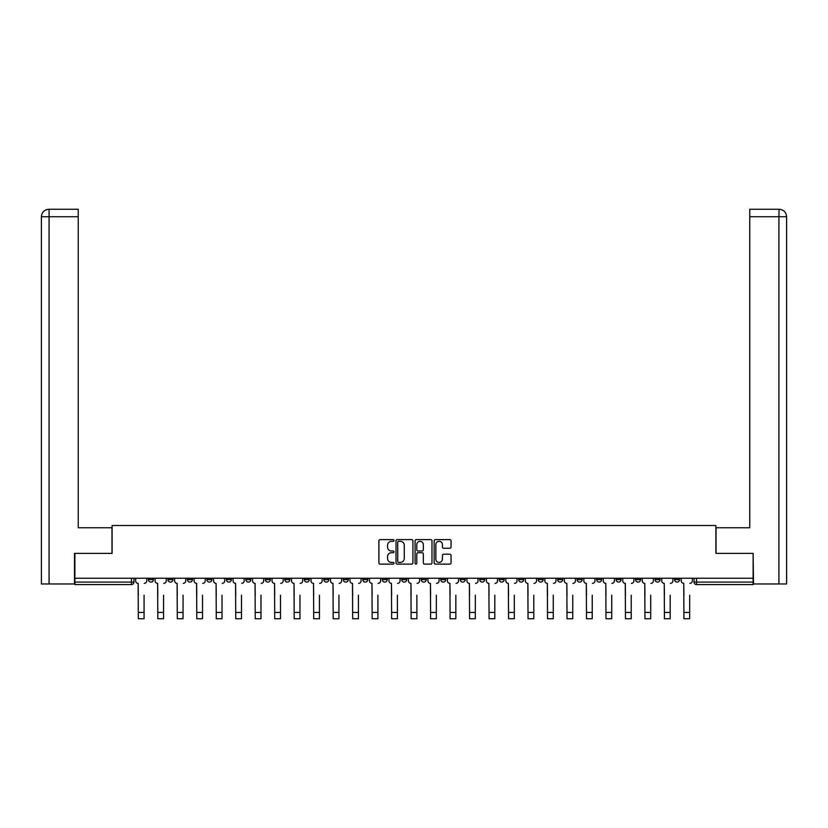 <?xml version="1.0" encoding="UTF-8"?>
<svg xmlns="http://www.w3.org/2000/svg" width="828" height="828" viewBox="0 0 828 828"><rect width="100%" height="100%" fill="white"/><g stroke="black" fill="none" stroke-linecap="round" stroke-linejoin="round"><path stroke-width="1.24" d="M394.014 540.467A0.859 0.859 0 0 0 393.155 539.608L380.135 539.608A1.221 1.221 0 0 0 378.903 540.829L378.903 562.905A1.221 1.221 0 0 0 380.135 564.127L393.155 564.127A0.859 0.859 0 0 0 394.014 563.268A0.859 0.859 0 0 0 393.155 562.409L391.468 562.409A3.923 3.923 0 0 1 387.545 558.486L387.545 556.644A3.923 3.923 0 0 1 391.468 552.721L393.155 552.721A0.859 0.859 0 0 0 394.014 551.862A0.859 0.859 0 0 0 393.155 551.013L391.468 551.013A3.923 3.923 0 0 1 387.545 547.08L387.545 545.248A3.923 3.923 0 0 1 391.468 541.326L393.155 541.326A0.859 0.859 0 0 0 394.014 540.467M674.561 578.223L674.561 579.6L679.55 579.6A2.494 2.494 0 0 1 677.056 582.094A2.494 2.494 0 0 1 674.561 579.6L674.561 578.223M655.072 578.223L655.072 579.6L660.071 579.6A2.494 2.494 0 0 1 657.567 582.094A2.494 2.494 0 0 1 655.072 579.6L655.072 578.223M538.159 578.223L538.159 579.6L543.158 579.6A2.494 2.494 0 0 1 540.653 582.094A2.494 2.494 0 0 1 538.159 579.6L538.159 578.223M518.67 578.223L518.67 579.6L523.669 579.6A2.494 2.494 0 0 1 521.174 582.094A2.494 2.494 0 0 1 518.67 579.6L518.67 578.223M499.191 578.223L499.191 579.6L504.18 579.6A2.494 2.494 0 0 1 501.685 582.094A2.494 2.494 0 0 1 499.191 579.6L499.191 578.223M460.213 578.223L460.213 579.6L465.212 579.6A2.494 2.494 0 0 1 462.717 582.094A2.494 2.494 0 0 1 460.213 579.6L460.213 578.223M421.245 579.6L421.245 578.223L421.245 579.6A2.494 2.494 0 0 0 423.739 582.094A2.494 2.494 0 0 1 421.245 579.6L426.244 579.6A2.494 2.494 0 0 1 423.739 582.094A2.494 2.494 0 0 0 426.244 579.6L426.244 578.223L426.244 579.6M401.756 579.6L401.756 578.223L401.756 579.6A2.494 2.494 0 0 0 404.261 582.094A2.494 2.494 0 0 1 401.756 579.6L406.755 579.6A2.494 2.494 0 0 1 404.261 582.094M382.277 579.6L382.277 578.223L382.277 579.6A2.494 2.494 0 0 0 384.772 582.094A2.494 2.494 0 0 1 382.277 579.6L387.266 579.6A2.494 2.494 0 0 1 384.772 582.094A2.494 2.494 0 0 0 387.266 579.6L387.266 578.223L387.266 579.6M362.788 578.223L362.788 579.6L367.787 579.6A2.494 2.494 0 0 1 365.283 582.094A2.494 2.494 0 0 1 362.788 579.6L362.788 578.223M343.299 578.223L343.299 579.6L348.298 579.6A2.494 2.494 0 0 1 345.804 582.094A2.494 2.494 0 0 1 343.299 579.6L343.299 578.223M323.82 578.223L323.82 579.6L328.809 579.6A2.494 2.494 0 0 1 326.315 582.094A2.494 2.494 0 0 1 323.82 579.6L323.82 578.223M304.331 579.6L304.331 578.223L304.331 579.6A2.494 2.494 0 0 0 306.826 582.094A2.494 2.494 0 0 1 304.331 579.6L309.33 579.6A2.494 2.494 0 0 1 306.826 582.094M265.364 579.6L265.364 578.223L265.364 579.6A2.494 2.494 0 0 0 267.858 582.094A2.494 2.494 0 0 1 265.364 579.6L270.352 579.6A2.494 2.494 0 0 1 267.858 582.094A2.494 2.494 0 0 0 270.352 579.6L270.352 578.223L270.352 579.6M245.875 579.6L245.875 578.223L245.875 579.6A2.494 2.494 0 0 0 248.369 582.094A2.494 2.494 0 0 1 245.875 579.6L250.874 579.6A2.494 2.494 0 0 1 248.369 582.094A2.494 2.494 0 0 0 250.874 579.6L250.874 578.223L250.874 579.6M226.386 579.6L226.386 578.223L226.386 579.6A2.494 2.494 0 0 0 228.89 582.094A2.494 2.494 0 0 1 226.386 579.6L231.385 579.6A2.494 2.494 0 0 1 228.89 582.094A2.494 2.494 0 0 0 231.385 579.6L231.385 578.223L231.385 579.6M206.907 579.6L206.907 578.223L206.907 579.6A2.494 2.494 0 0 0 209.401 582.094A2.494 2.494 0 0 1 206.907 579.6L211.896 579.6A2.494 2.494 0 0 1 209.401 582.094M187.418 579.6L187.418 578.223L187.418 579.6A2.494 2.494 0 0 0 189.912 582.094A2.494 2.494 0 0 1 187.418 579.6L192.417 579.6A2.494 2.494 0 0 1 189.912 582.094A2.494 2.494 0 0 0 192.417 579.6L192.417 578.223L192.417 579.6M167.929 579.6L167.929 578.223L167.929 579.6A2.494 2.494 0 0 0 170.433 582.094A2.494 2.494 0 0 1 167.929 579.6L172.928 579.6A2.494 2.494 0 0 1 170.433 582.094A2.494 2.494 0 0 0 172.928 579.6L172.928 578.223L172.928 579.6M449.832 548.25A1.221 1.221 0 0 0 451.053 547.029L451.053 540.829A1.221 1.221 0 0 0 449.832 539.608L435.362 539.608A1.221 1.221 0 0 0 434.141 540.829L434.141 562.905A1.221 1.221 0 0 0 435.362 564.127L449.832 564.127A1.221 1.221 0 0 0 451.053 562.905L451.053 555.422A1.221 1.221 0 0 0 449.832 554.201L443.642 554.201A1.221 1.221 0 0 0 442.411 555.422L442.411 559.128A3.281 3.281 0 0 1 439.13 562.409A3.281 3.281 0 0 1 435.859 559.128L435.859 544.607A3.281 3.281 0 0 1 439.13 541.326A3.281 3.281 0 0 1 442.411 544.607L442.411 547.029A1.221 1.221 0 0 0 443.642 548.25L449.832 548.25M49.08 583.968L41.4 583.968L41.4 216.739C41.845 212.185 44.339 209.691 48.883 209.246L78.246 209.246L78.246 216.739L49.08 216.739L49.08 583.968L74.499 583.968L74.499 553.363L112.101 553.363L112.101 525.511L715.899 525.511L715.899 553.363L753.128 553.363L753.128 578.223L74.872 578.223L74.872 582.094L133.96 582.094L133.96 578.223M74.872 553.363L74.872 578.223M412.924 540.829A1.221 1.221 0 0 0 411.702 539.608L397.233 539.608A1.221 1.221 0 0 0 396.012 540.829L396.012 562.905A1.221 1.221 0 0 0 397.233 564.127L411.702 564.127A1.221 1.221 0 0 0 412.924 562.905L412.924 540.829M416.298 539.608L430.767 539.608A1.221 1.221 0 0 1 431.988 540.829L431.988 562.905A1.221 1.221 0 0 1 430.767 564.127L424.578 564.127A1.221 1.221 0 0 1 423.346 562.905L423.346 553.953A1.221 1.221 0 0 0 422.125 552.721L418.016 552.721A1.221 1.221 0 0 0 416.784 553.953L416.784 563.268A0.859 0.859 0 0 1 415.935 564.127A0.859 0.859 0 0 1 415.076 563.268L415.076 540.829A1.221 1.221 0 0 1 416.298 539.608M694.04 578.223L694.04 582.094L753.128 582.094L753.128 584.589L696.545 584.589A2.494 2.494 0 0 1 694.04 582.094L694.04 578.223M753.128 578.223L753.128 582.094M133.96 582.094A2.494 2.494 0 0 1 131.455 584.589L74.872 584.589L74.872 582.094M679.55 578.223L679.55 579.6M660.071 578.223L660.071 579.6L660.071 578.223M640.582 578.223L640.582 579.6A2.494 2.494 0 0 1 638.088 582.094A2.494 2.494 0 0 1 635.583 579.6L640.582 579.6M635.583 578.223L635.583 579.6M621.093 578.223L621.093 579.6A2.494 2.494 0 0 1 618.599 582.094A2.494 2.494 0 0 1 616.104 579.6L621.093 579.6M616.104 578.223L616.104 579.6M601.614 578.223L601.614 579.6A2.494 2.494 0 0 1 599.11 582.094A2.494 2.494 0 0 1 596.615 579.6L601.614 579.6M596.615 578.223L596.615 579.6M582.125 578.223L582.125 579.6A2.494 2.494 0 0 1 579.631 582.094A2.494 2.494 0 0 1 577.126 579.6L582.125 579.6M577.126 578.223L577.126 579.6M562.636 578.223L562.636 579.6A2.494 2.494 0 0 1 560.142 582.094A2.494 2.494 0 0 1 557.648 579.6L562.636 579.6M557.648 578.223L557.648 579.6M543.158 578.223L543.158 579.6A2.494 2.494 0 0 1 540.653 582.094M523.669 578.223L523.669 579.6M504.18 579.6L504.18 578.223L504.18 579.6A2.494 2.494 0 0 1 501.685 582.094M484.701 578.223L484.701 579.6A2.494 2.494 0 0 1 482.196 582.094A2.494 2.494 0 0 1 479.702 579.6A2.494 2.494 0 0 0 482.196 582.094A2.494 2.494 0 0 0 484.701 579.6L479.702 579.6L479.702 578.223M465.212 579.6L465.212 578.223L465.212 579.6A2.494 2.494 0 0 1 462.717 582.094M445.723 578.223L445.723 579.6A2.494 2.494 0 0 1 443.228 582.094A2.494 2.494 0 0 1 440.734 579.6A2.494 2.494 0 0 0 443.228 582.094M440.734 578.223L440.734 579.6L445.723 579.6M406.755 578.223L406.755 579.6L406.755 578.223M367.787 579.6L367.787 578.223L367.787 579.6A2.494 2.494 0 0 1 365.283 582.094M348.298 579.6L348.298 578.223L348.298 579.6A2.494 2.494 0 0 1 345.804 582.094M328.809 579.6L328.809 578.223L328.809 579.6A2.494 2.494 0 0 1 326.315 582.094M309.33 578.223L309.33 579.6L309.33 578.223M289.841 579.6L289.841 578.223L289.841 579.6A2.494 2.494 0 0 1 287.347 582.094A2.494 2.494 0 0 1 284.842 579.6L289.841 579.6A2.494 2.494 0 0 1 287.347 582.094M284.842 578.223L284.842 579.6M211.896 578.223L211.896 579.6L211.896 578.223M153.439 578.223L153.439 579.6A2.494 2.494 0 0 1 150.944 582.094A2.494 2.494 0 0 1 148.45 579.6A2.494 2.494 0 0 0 150.944 582.094A2.494 2.494 0 0 0 153.439 579.6L153.439 578.223M148.45 578.223L148.45 579.6L153.439 579.6M398.579 541.326A0.859 0.859 0 0 0 397.719 542.185L397.719 561.55A0.859 0.859 0 0 0 398.579 562.409L400.359 562.409A3.923 3.923 0 0 0 404.281 558.486L404.281 545.248A3.923 3.923 0 0 0 400.359 541.326L398.579 541.326M423.346 544.669A3.281 3.281 0 0 0 420.065 541.388A3.281 3.281 0 0 0 416.784 544.669L416.784 549.782A1.221 1.221 0 0 0 418.016 551.013L422.125 551.013A1.221 1.221 0 0 0 423.346 549.782L423.346 544.669M135.647 580.842L135.647 578.223L135.647 580.842A2.494 2.494 180 0 0 138.141 583.347L138.328 595.208M138.141 583.347L138.328 618.754L144.072 618.754L144.072 595.208M144.258 583.347A2.494 2.494 180 0 0 146.763 580.842L146.763 578.223M155.126 580.842L155.126 578.223L155.126 580.842A2.494 2.494 0 0 0 157.631 583.347L157.817 595.208M157.631 583.347L157.817 618.754L163.561 618.754L163.561 595.208M166.242 580.842L166.242 578.223L166.242 580.842A2.494 2.494 0 0 1 163.747 583.347M174.615 580.842L174.615 578.223L174.615 580.842A2.494 2.494 0 0 0 177.109 583.347L177.296 595.208M177.109 583.347L177.296 618.754L183.05 618.754L183.05 595.208M185.731 580.842L185.731 578.223L185.731 580.842A2.494 2.494 0 0 1 183.236 583.347M111.977 553.363L111.977 527.757L78.246 527.757L78.246 216.739M49.08 209.246L49.08 216.739L41.4 216.739L41.4 509.023L41.4 216.739C41.835 212.196 44.339 209.691 48.893 209.246M716.023 553.363L716.023 527.757L749.754 527.757L749.754 209.246L779.096 209.246L778.92 216.739L749.754 216.739M786.6 509.023L786.6 216.739L786.6 583.968L753.501 583.968L753.128 553.363M778.92 583.968L778.92 216.739L786.6 216.739C786.155 212.185 783.661 209.691 779.117 209.246M194.104 580.842L194.104 578.223L194.104 580.842A2.494 2.494 0 0 0 196.598 583.347L196.785 595.208M196.598 583.347L196.785 618.754L202.529 618.754L202.529 595.208M205.22 580.842L205.22 578.223L205.22 580.842A2.494 2.494 0 0 1 202.715 583.347M213.583 580.842L213.583 578.223L213.583 580.842A2.494 2.494 0 0 0 216.087 583.347L216.274 595.208M216.087 583.347L216.274 618.754L222.018 618.754L222.018 595.208M224.698 580.842L224.698 578.223L224.698 580.842A2.494 2.494 0 0 1 222.204 583.347M233.072 580.842L233.072 578.223L233.072 580.842A2.494 2.494 0 0 0 235.566 583.347L235.752 595.208M235.566 583.347L235.752 618.754L241.507 618.754L241.507 595.208M244.188 580.842L244.188 578.223L244.188 580.842A2.494 2.494 0 0 1 241.693 583.347M252.561 580.842L252.561 578.223L252.561 580.842A2.494 2.494 0 0 0 255.055 583.347L255.241 595.208M255.055 583.347L255.241 618.754L260.986 618.754L260.986 595.208M263.677 580.842L263.677 578.223L263.677 580.842A2.494 2.494 0 0 1 261.172 583.347M272.039 580.842L272.039 578.223L272.039 580.842A2.494 2.494 0 0 0 274.544 583.347L274.73 595.208M274.544 583.347L274.73 618.754L280.475 618.754L280.475 595.208M283.155 580.842L283.155 578.223L283.155 580.842A2.494 2.494 0 0 1 280.661 583.347M291.528 580.842L291.528 578.223L291.528 580.842A2.494 2.494 0 0 0 294.023 583.347L294.209 595.208M294.023 583.347L294.209 618.754L299.964 618.754L299.964 595.208M302.644 580.842L302.644 578.223L302.644 580.842A2.494 2.494 0 0 1 300.15 583.347M311.017 580.842L311.017 578.223L311.017 580.842A2.494 2.494 0 0 0 313.512 583.347L313.698 595.208M313.512 583.347L313.698 618.754L319.442 618.754L319.442 595.208M322.133 580.842L322.133 578.223L322.133 580.842A2.494 2.494 0 0 1 319.629 583.347M330.496 580.842L330.496 578.223L330.496 580.842A2.494 2.494 0 0 0 333.001 583.347L333.187 595.208M333.001 583.347L333.187 618.754L338.931 618.754L338.931 595.208M341.612 580.842L341.612 578.223L341.612 580.842A2.494 2.494 0 0 1 339.118 583.347M349.985 580.842L349.985 578.223L349.985 580.842A2.494 2.494 0 0 0 352.48 583.347L352.666 595.208M352.48 583.347L352.666 618.754L358.421 618.754L358.421 595.208M361.101 580.842L361.101 578.223L361.101 580.842A2.494 2.494 0 0 1 358.607 583.347M369.474 580.842L369.474 578.223L369.474 580.842A2.494 2.494 0 0 0 371.969 583.347L372.155 595.208M371.969 583.347L372.155 618.754L377.899 618.754L377.899 595.208M380.59 580.842L380.59 578.223L380.59 580.842A2.494 2.494 0 0 1 378.085 583.347M388.953 580.842L388.953 578.223L388.953 580.842A2.494 2.494 0 0 0 391.458 583.347L391.644 595.208M391.458 583.347L391.644 618.754L397.388 618.754L397.388 595.208M400.069 580.842L400.069 578.223L400.069 580.842A2.494 2.494 0 0 1 397.575 583.347M408.442 580.842L408.442 578.223L408.442 580.842A2.494 2.494 0 0 0 410.936 583.347L411.123 595.208M410.936 583.347L411.123 618.754L416.877 618.754L416.877 595.208M419.558 580.842L419.558 578.223L419.558 580.842A2.494 2.494 0 0 1 417.064 583.347M427.931 580.842L427.931 578.223L427.931 580.842A2.494 2.494 0 0 0 430.425 583.347L430.612 595.208M430.425 583.347L430.612 618.754L436.356 618.754L436.356 595.208M439.047 580.842L439.047 578.223L439.047 580.842A2.494 2.494 0 0 1 436.542 583.347M447.41 580.842L447.41 578.223L447.41 580.842A2.494 2.494 0 0 0 449.914 583.347L450.101 595.208M449.914 583.347L450.101 618.754L455.845 618.754L455.845 595.208M458.526 580.842L458.526 578.223L458.526 580.842A2.494 2.494 0 0 1 456.031 583.347M466.899 580.842L466.899 578.223L466.899 580.842A2.494 2.494 0 0 0 469.393 583.347L469.579 595.208M469.393 583.347L469.579 618.754L475.334 618.754L475.334 595.208M478.015 580.842L478.015 578.223L478.015 580.842A2.494 2.494 0 0 1 475.52 583.347M486.388 580.842L486.388 578.223L486.388 580.842A2.494 2.494 0 0 0 488.882 583.347L489.069 595.208M488.882 583.347L489.069 618.754L494.813 618.754L494.813 595.208M497.504 580.842L497.504 578.223L497.504 580.842A2.494 2.494 0 0 1 494.999 583.347M505.867 580.842L505.867 578.223L505.867 580.842A2.494 2.494 0 0 0 508.371 583.347L508.558 595.208M508.371 583.347L508.558 618.754L514.302 618.754L514.302 595.208M516.982 580.842L516.982 578.223L516.982 580.842A2.494 2.494 0 0 1 514.488 583.347M525.356 580.842L525.356 578.223L525.356 580.842A2.494 2.494 0 0 0 527.85 583.347L528.036 595.208M527.85 583.347L528.036 618.754L533.791 618.754L533.791 595.208M536.472 580.842L536.472 578.223L536.472 580.842A2.494 2.494 0 0 1 533.977 583.347M544.845 580.842L544.845 578.223L544.845 580.842A2.494 2.494 0 0 0 547.339 583.347L547.525 595.208M547.339 583.347L547.525 618.754L553.27 618.754L553.27 595.208M555.961 580.842L555.961 578.223L555.961 580.842A2.494 2.494 0 0 1 553.456 583.347M564.323 580.842L564.323 578.223L564.323 580.842A2.494 2.494 0 0 0 566.828 583.347L567.014 595.208M566.828 583.347L567.014 618.754L572.759 618.754L572.759 595.208M575.439 580.842L575.439 578.223L575.439 580.842A2.494 2.494 0 0 1 572.945 583.347M583.812 580.842L583.812 578.223L583.812 580.842A2.494 2.494 0 0 0 586.307 583.347L586.493 595.208M586.307 583.347L586.493 618.754L592.248 618.754L592.248 595.208M594.928 580.842L594.928 578.223L594.928 580.842A2.494 2.494 0 0 1 592.434 583.347M603.301 580.842L603.301 578.223L603.301 580.842A2.494 2.494 0 0 0 605.796 583.347L605.982 595.208M605.796 583.347L605.982 618.754L611.726 618.754L611.726 595.208M614.417 580.842L614.417 578.223L614.417 580.842A2.494 2.494 0 0 1 611.913 583.347M622.78 580.842L622.78 578.223L622.78 580.842A2.494 2.494 0 0 0 625.285 583.347L625.471 595.208M625.285 583.347L625.471 618.754L631.215 618.754L631.215 595.208M633.896 580.842L633.896 578.223L633.896 580.842A2.494 2.494 0 0 1 631.402 583.347M642.269 580.842L642.269 578.223L642.269 580.842A2.494 2.494 0 0 0 644.764 583.347L644.95 595.208M644.764 583.347L644.95 618.754L650.705 618.754L650.705 595.208M653.385 580.842L653.385 578.223L653.385 580.842A2.494 2.494 0 0 1 650.891 583.347M661.758 580.842L661.758 578.223L661.758 580.842A2.494 2.494 0 0 0 664.253 583.347L664.439 595.208M664.253 583.347L664.439 618.754L670.183 618.754L670.183 595.208M672.874 580.842L672.874 578.223L672.874 580.842A2.494 2.494 0 0 1 670.37 583.347M681.237 580.842L681.237 578.223L681.237 580.842A2.494 2.494 0 0 0 683.742 583.347L683.928 595.208M683.742 583.347L683.928 618.754L689.672 618.754L689.672 595.208M692.353 580.842L692.353 578.223L692.353 580.842A2.494 2.494 0 0 1 689.859 583.347M131.455 578.223L131.455 584.589M696.545 578.223L696.545 584.589M144.072 612.451L138.328 612.451M41.4 216.739L41.4 509.023M163.561 612.451L157.817 612.451M183.05 612.451L177.296 612.451M202.529 612.451L196.785 612.451M222.018 612.451L216.274 612.451M241.507 612.451L235.752 612.451M260.986 612.451L255.241 612.451M280.475 612.451L274.73 612.451M299.964 612.451L294.209 612.451M319.442 612.451L313.698 612.451M338.931 612.451L333.187 612.451M358.421 612.451L352.666 612.451M377.899 612.451L372.155 612.451M397.388 612.451L391.644 612.451M416.877 612.451L411.123 612.451M436.356 612.451L430.612 612.451M455.845 612.451L450.101 612.451M475.334 612.451L469.579 612.451M494.813 612.451L489.069 612.451M514.302 612.451L508.558 612.451M533.791 612.451L528.036 612.451M553.27 612.451L547.525 612.451M572.759 612.451L567.014 612.451M592.248 612.451L586.493 612.451M611.726 612.451L605.982 612.451M631.215 612.451L625.471 612.451M650.705 612.451L644.95 612.451M670.183 612.451L664.439 612.451M689.672 612.451L683.928 612.451"/></g></svg>
